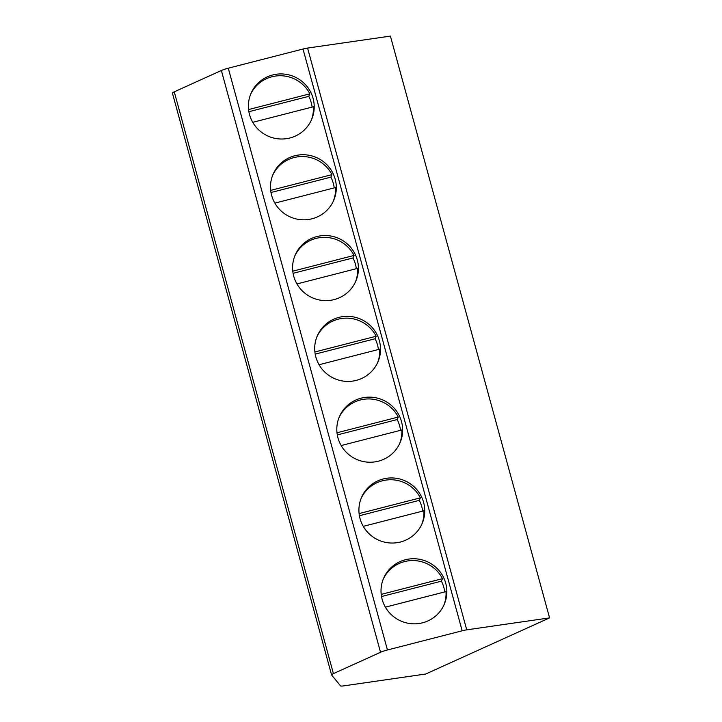 <?xml version="1.0" encoding="UTF-8"?>
<svg xmlns="http://www.w3.org/2000/svg" width="722" height="722" viewBox="0 0 722 722"><rect width="100%" height="100%" fill="white"/><g stroke="black" fill="none" stroke-linecap="round" stroke-linejoin="round"><path stroke-width="1.08" d="M333.42 673.626A8.465 1.191 164.7 0 0 331.588 674.944A8.465 1.191 164.7 0 0 331.624 675.016L340.522 685.864A8.465 1.191 164.7 0 0 343.492 685.9L425.691 674.023L549.568 617.888L390.412 36.1L307.581 48.067L466.737 629.846A8.465 1.191 164.7 0 0 462.17 630.793L387.452 649.971A8.465 1.191 164.7 0 0 380.521 652.282L333.42 673.626L174.264 91.838L221.365 70.494A8.465 1.191 -15.3 0 1 228.287 68.193L303.014 49.015A8.465 1.191 -15.3 0 1 307.581 48.067M466.737 629.846L549.568 617.888M172.468 93.228A8.465 1.191 -15.3 0 1 172.432 93.156A8.465 1.191 -15.3 0 1 174.264 91.838M294.784 155.762A33.004 32.472 23.2 0 0 273.078 174.264A33.004 32.472 23.2 0 0 278.62 208.405A33.004 32.472 23.2 0 0 312.03 218.784A33.004 32.472 23.2 0 0 333.735 200.283A33.004 32.472 23.2 0 0 328.194 166.15A33.004 32.472 23.2 0 0 294.784 155.762M316.895 236.563A33.004 32.472 23.2 0 0 295.181 255.065A33.004 32.472 23.2 0 0 300.722 289.206A33.004 32.472 23.2 0 0 334.133 299.594A33.004 32.472 23.2 0 0 355.838 281.093A33.004 32.472 23.2 0 0 350.296 246.951A33.004 32.472 23.2 0 0 316.895 236.563M338.997 317.364A33.004 32.472 23.2 0 0 317.292 335.865A33.004 32.472 23.2 0 0 322.833 370.007A33.004 32.472 23.2 0 0 356.235 380.395A33.004 32.472 23.2 0 0 377.94 361.893A33.004 32.472 23.2 0 0 372.408 327.752A33.004 32.472 23.2 0 0 338.997 317.364M361.099 398.174A33.004 32.472 23.2 0 0 339.394 416.675A33.004 32.472 23.2 0 0 344.935 450.817A33.004 32.472 23.2 0 0 378.346 461.196A33.004 32.472 23.2 0 0 400.051 442.694A33.004 32.472 23.2 0 0 394.51 408.553A33.004 32.472 23.2 0 0 361.099 398.174M383.211 478.975A33.004 32.472 23.2 0 0 361.505 497.476A33.004 32.472 23.2 0 0 367.038 531.618A33.004 32.472 23.2 0 0 400.448 542.005A33.004 32.472 23.2 0 0 422.153 523.504A33.004 32.472 23.2 0 0 416.612 489.363A33.004 32.472 23.2 0 0 383.211 478.975M405.313 559.776A33.004 32.472 23.2 0 0 383.608 578.277A33.004 32.472 23.2 0 0 389.149 612.418A33.004 32.472 23.2 0 0 422.55 622.806A33.004 32.472 23.2 0 0 444.265 604.305A33.004 32.472 23.2 0 0 438.723 570.163A33.004 32.472 23.2 0 0 405.313 559.776M272.681 74.962A33.004 32.472 23.2 0 0 250.976 93.463A33.004 32.472 23.2 0 0 256.518 127.595A33.004 32.472 23.2 0 0 289.919 137.983A33.004 32.472 23.2 0 0 311.624 119.482A33.004 32.472 23.2 0 0 306.092 85.34A33.004 32.472 23.2 0 0 272.681 74.962M248.567 109.564L309.846 93.833A33.004 32.472 23.2 0 0 271.905 76.767A33.004 32.472 23.2 0 0 250.597 94.365M252.745 122.325L313.384 106.766A33.004 32.472 23.2 0 1 311.227 120.384M312.112 107.091A33.004 32.472 23.2 0 0 308.772 96.342L248.873 111.711M309.846 93.833L308.772 96.342M270.678 190.364L331.958 174.643A33.004 32.472 23.2 0 0 294.007 157.567A33.004 32.472 23.2 0 0 272.708 175.175M274.847 203.135L335.495 187.567A33.004 32.472 23.2 0 1 333.329 201.185M334.214 187.891A33.004 32.472 23.2 0 0 330.884 177.143L270.985 192.521M331.958 174.643L330.884 177.143M292.78 271.174L354.06 255.444A33.004 32.472 23.2 0 0 316.119 238.377A33.004 32.472 23.2 0 0 294.811 255.976M296.959 283.936L357.598 268.367A33.004 32.472 23.2 0 1 355.441 281.986M356.316 268.701A33.004 32.472 23.2 0 0 352.986 257.944L293.087 273.322M354.06 255.444L352.986 257.944M314.891 351.975L376.162 336.244A33.004 32.472 23.2 0 0 338.221 319.178A33.004 32.472 23.2 0 0 316.913 336.777M319.061 364.736L379.7 349.177A33.004 32.472 23.2 0 1 377.543 362.796M378.427 349.502A33.004 32.472 23.2 0 0 375.088 338.753L315.198 354.123M376.162 336.244L375.088 338.753M336.993 432.776L398.273 417.045A33.004 32.472 23.2 0 0 360.323 399.979A33.004 32.472 23.2 0 0 339.024 417.587M341.163 445.546L401.811 429.978A33.004 32.472 23.2 0 1 399.645 443.597M400.529 430.303A33.004 32.472 23.2 0 0 397.199 419.554L337.3 434.924M398.273 417.045L397.199 419.554M359.096 513.577L420.375 497.855A33.004 32.472 23.2 0 0 382.434 480.78A33.004 32.472 23.2 0 0 361.126 498.388M363.274 526.347L423.913 510.779A33.004 32.472 23.2 0 1 421.756 524.398M422.641 511.113A33.004 32.472 23.2 0 0 419.302 500.355L359.403 515.734M420.375 497.855L419.302 500.355M381.207 594.386L442.487 578.656A33.004 32.472 23.2 0 0 404.537 561.59A33.004 32.472 23.2 0 0 383.229 579.188M385.377 607.148L446.015 591.589A33.004 32.472 23.2 0 1 443.859 605.198M444.743 591.914A33.004 32.472 23.2 0 0 441.404 581.165L381.514 596.534M442.487 578.656L441.404 581.165M303.014 49.015L462.17 630.793M228.287 68.193L387.452 649.971M221.365 70.494L380.521 652.282M172.432 93.156L331.588 674.944"/></g></svg>
